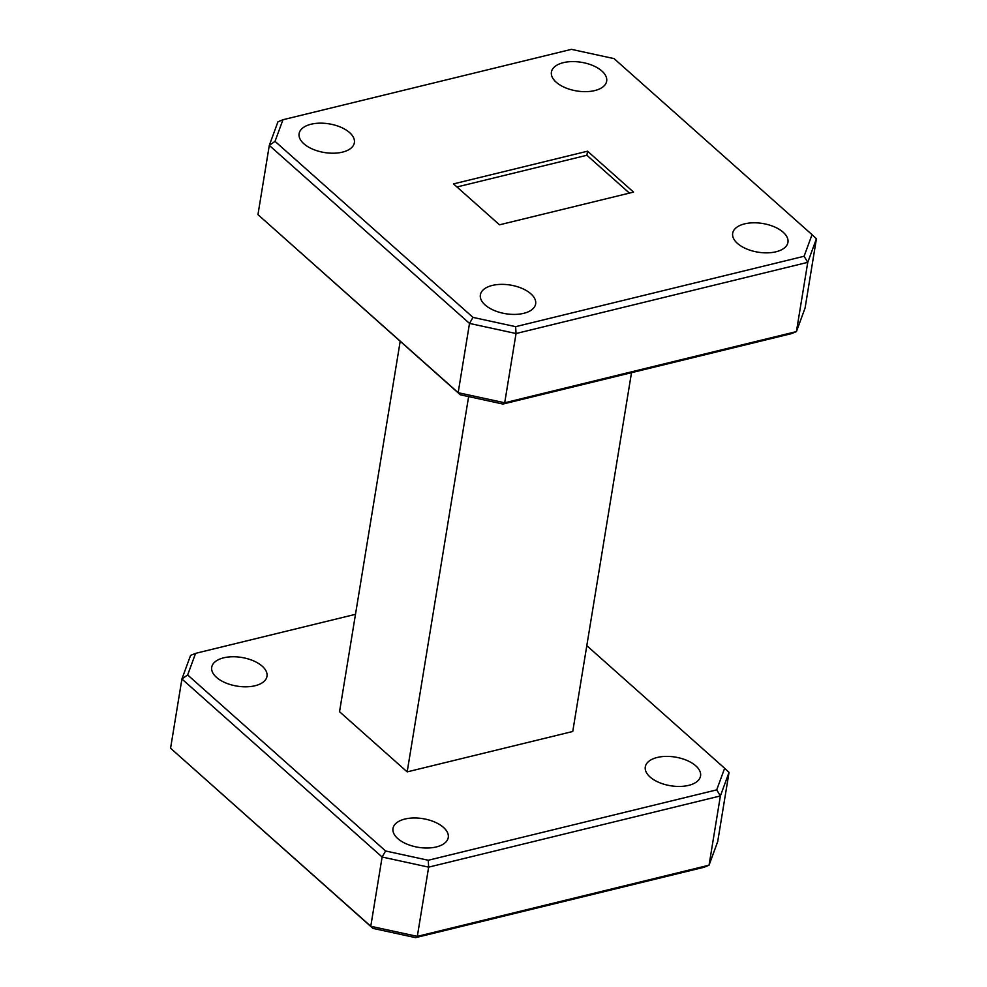 <?xml version="1.0" encoding="UTF-8"?>
<svg xmlns="http://www.w3.org/2000/svg" width="987" height="987" viewBox="0 0 987 987"><rect width="100%" height="100%" fill="white"/><g stroke="black" fill="none" stroke-linecap="round" stroke-linejoin="round"><path stroke-width="1.48" d="M601.91 71.039A28.006 14.521 9.3 0 0 571.954 61.601A28.006 14.521 9.3 0 0 551.412 72.088A28.006 14.521 9.3 0 0 556.174 82.192A28.006 14.521 9.3 0 0 586.13 91.643A28.006 14.521 9.3 0 0 606.672 81.144A28.006 14.521 9.3 0 0 601.91 71.039M349.608 132.603A28.006 14.521 9.3 0 0 319.652 123.165A28.006 14.521 9.3 0 0 299.11 133.664A28.006 14.521 9.3 0 0 303.873 143.769A28.006 14.521 9.3 0 0 333.828 153.207A28.006 14.521 9.3 0 0 354.37 142.708A28.006 14.521 9.3 0 0 349.608 132.603M530.87 293.805A28.006 14.521 9.3 0 0 500.927 284.367A28.006 14.521 9.3 0 0 480.373 294.866A28.006 14.521 9.3 0 0 485.148 304.971A28.006 14.521 9.3 0 0 515.091 314.409A28.006 14.521 9.3 0 0 535.645 303.91A28.006 14.521 9.3 0 0 530.87 293.805M783.172 232.241A28.006 14.521 9.3 0 0 753.229 222.803A28.006 14.521 9.3 0 0 732.675 233.302A28.006 14.521 9.3 0 0 737.449 243.407A28.006 14.521 9.3 0 0 767.392 252.845A28.006 14.521 9.3 0 0 787.947 242.346A28.006 14.521 9.3 0 0 783.172 232.241M262.221 666.2A28.006 14.521 9.3 0 0 232.278 656.762A28.006 14.521 9.3 0 0 211.724 667.261A28.006 14.521 9.3 0 0 216.498 677.366A28.006 14.521 9.3 0 0 246.442 686.804A28.006 14.521 9.3 0 0 266.996 676.305A28.006 14.521 9.3 0 0 262.221 666.2M443.496 827.414A28.006 14.521 9.3 0 0 413.541 817.976A28.006 14.521 9.3 0 0 392.999 828.463A28.006 14.521 9.3 0 0 397.761 838.568A28.006 14.521 9.3 0 0 427.716 848.006A28.006 14.521 9.3 0 0 448.258 837.519A28.006 14.521 9.3 0 0 443.496 827.414M695.798 765.838A28.006 14.521 9.3 0 0 665.843 756.4A28.006 14.521 9.3 0 0 645.301 766.899A28.006 14.521 9.3 0 0 650.063 777.003A28.006 14.521 9.3 0 0 680.018 786.442A28.006 14.521 9.3 0 0 700.56 775.942A28.006 14.521 9.3 0 0 695.798 765.838M355.493 614.321L195.586 653.345L187.653 674.948L385.609 850.991L428.247 860.257L716.71 789.871L724.643 768.268L729.048 772.377L717.697 841.615L709.048 865.192L720.387 795.941L428.654 867.141L417.316 936.379L709.048 865.192L704.039 867.265L415.576 937.65L372.938 928.385L170.578 748.232L370.779 926.275L382.117 857.024L181.916 678.982L170.578 748.232M587.549 151.196L453.514 183.903L499.508 224.814L633.543 192.107L587.549 151.196L586.883 155.267L456.956 186.975M812.03 234.659L614.062 58.615L571.424 49.35L282.961 119.735L275.028 141.351L472.995 317.395L515.633 326.66L804.097 256.262L812.03 234.659L816.422 238.768L805.084 308.018L796.423 331.595L807.761 262.345L516.041 333.532L504.702 402.782L796.423 331.595L791.414 333.655L502.963 404.053L460.312 394.788L257.952 214.623L458.165 392.678L504.702 402.782L502.963 404.053M724.643 768.268L586.809 645.683M400.191 341.317L339.54 711.726L407.175 771.883L572.756 731.478L631.507 372.679M187.653 674.948L181.916 678.982L190.577 655.405L195.586 653.345M428.247 860.257L428.654 867.141L382.117 857.024L385.609 850.991M372.938 928.385L370.779 926.275L417.316 936.379L415.576 937.65M729.048 772.377L720.387 795.941L716.71 789.871M468.628 396.601L407.175 771.883M515.633 326.66L516.041 333.532L469.504 323.428L269.303 145.385L257.952 214.623M275.028 141.351L269.303 145.385L277.952 121.808L282.961 119.735M472.995 317.395L469.504 323.428L458.165 392.678L460.312 394.788M816.422 238.768L807.761 262.345L804.097 256.262M629.422 193.107L586.883 155.267"/></g></svg>
